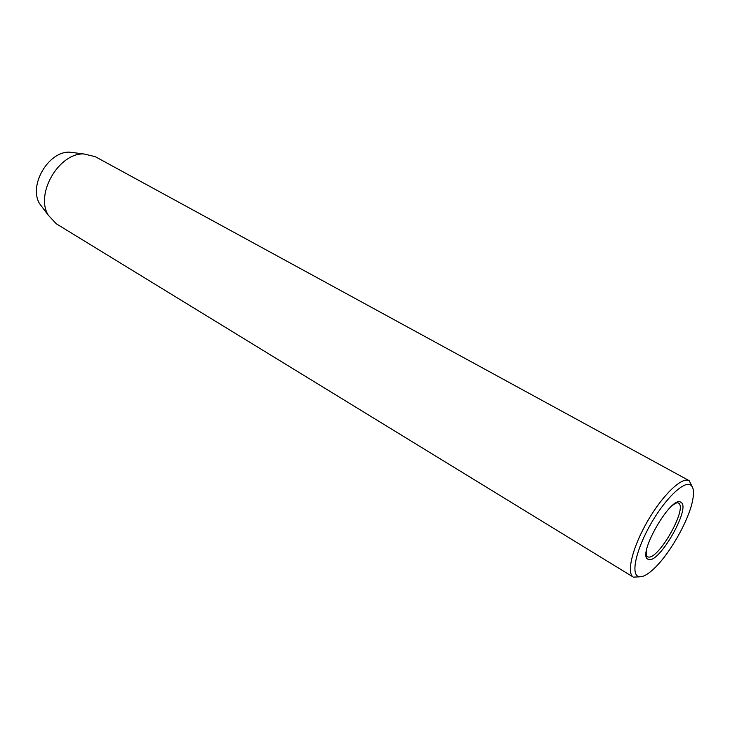 <?xml version="1.0" encoding="UTF-8"?>
<svg xmlns="http://www.w3.org/2000/svg" width="730" height="730" viewBox="0 0 730 730"><rect width="100%" height="100%" fill="white"/><g stroke="black" fill="none" stroke-linecap="round" stroke-linejoin="round"><path stroke-width="1.09" d="M690.808 485.121C684.43 480.267 665.468 498.234 650.895 523.784C636.222 549.279 630.665 574.081 638.431 576.499C641.77 577.549 646.488 575.368 652.574 569.975C668.406 556.15 688.445 521.512 692.533 500.889C694.248 492.577 693.673 487.321 690.808 485.121M640.347 576.782L633.366 577.138C626.167 573.178 632.481 547.162 647.656 521.028C662.74 494.849 682.139 476.398 689.175 480.668L692.341 486.892M75.409 152.898L69.46 152.159C48.253 151.32 28.333 185.758 39.63 203.725L43.234 208.515M689.175 480.668L95.183 156.621L83.74 153.93C58.783 152.935 34.985 194.089 48.29 215.222L56.319 223.8L633.366 577.138M648.277 559.308C636.095 556.214 671.536 494.356 680.935 502.34C691.52 507.35 658.469 565.002 648.277 559.308M646.698 549.434C645.959 553.595 646.15 555.977 647.282 556.579L647.583 556.735C657.21 562.182 688.427 507.733 678.362 503.034L678.279 502.979C677.203 502.304 675.04 503.326 671.792 506.036M39.63 203.725L48.29 215.222M69.46 152.159L83.74 153.93"/></g></svg>
